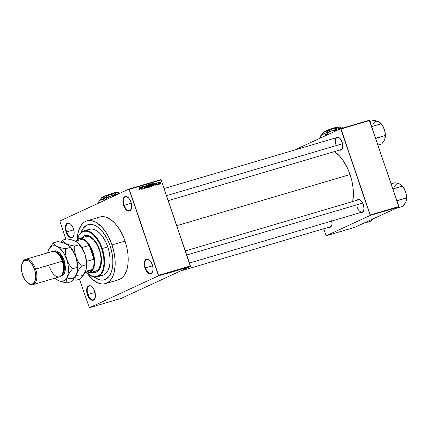 <?xml version="1.0" encoding="UTF-8"?>
<svg xmlns="http://www.w3.org/2000/svg" width="428" height="428" viewBox="0 0 428 428"><rect width="100%" height="100%" fill="white"/><g stroke="black" fill="none" stroke-linecap="round" stroke-linejoin="round"><path stroke-width="0.64" d="M66.613 231.928A7.185 3.799 -106.4 0 0 70.427 237.037A7.185 3.799 -106.4 0 0 73.894 235.213A7.185 3.799 73.6 0 1 72.123 237.214A7.185 3.799 73.6 0 1 66.613 231.928L73.755 229.815L66.613 231.928A7.185 3.799 73.6 0 1 68.052 223.427A7.185 3.799 73.6 0 1 70.625 224.144L68.913 223.143L67.324 223.25L65.698 225.401L65.356 227.846L65.687 230.681L66.094 232.11L66.613 231.928L66.094 232.11L67.308 234.726L68.892 236.679L70.609 237.684L71.439 237.775L72.872 237.112L74.081 234.282L74.087 231.591L73.429 228.718A7.586 4.013 73.6 0 1 73.841 235.4A7.586 4.013 73.6 0 1 70.197 237.54A7.586 4.013 73.6 0 1 66.094 232.11A7.586 4.013 73.6 0 1 66.062 224.518A7.586 4.013 73.6 0 1 70.481 224.015A7.586 4.013 73.6 0 1 73.429 228.718L72.22 226.107L70.631 224.149A7.185 3.799 -106.4 0 0 66.543 224.807A7.185 3.799 -106.4 0 0 66.613 231.928M124.157 205.317A7.185 3.799 -106.4 0 0 127.972 210.426A7.185 3.799 -106.4 0 0 131.439 208.602A7.185 3.799 73.6 0 1 129.668 210.603A7.185 3.799 73.6 0 1 124.157 205.317L131.305 203.209L124.157 205.317A7.185 3.799 73.6 0 1 125.597 196.816A7.185 3.799 73.6 0 1 128.17 197.533A7.185 3.799 -106.4 0 0 124.088 198.196A7.185 3.799 -106.4 0 0 124.157 205.317L123.639 205.499L124.157 205.317M130.979 202.107A7.586 4.013 73.6 0 1 131.385 208.789A7.586 4.013 73.6 0 1 127.742 210.929A7.586 4.013 73.6 0 1 123.639 205.499L125.613 209.196L127.298 210.704L128.983 211.165L129.748 210.972L131.375 208.821L131.631 204.98L130.433 200.743L129.005 198.41L126.458 196.532L124.869 196.639L124.2 197.105L123.243 198.79L122.9 201.235L123.639 205.499A7.586 4.013 73.6 0 1 123.606 197.907A7.586 4.013 73.6 0 1 128.026 197.404A7.586 4.013 73.6 0 1 130.979 202.107M145.472 267.917A7.185 3.799 -106.4 0 0 149.286 273.032A7.185 3.799 -106.4 0 0 152.753 271.208A7.185 3.799 73.6 0 1 150.982 273.203A7.185 3.799 73.6 0 1 145.472 267.917L152.614 265.809L145.472 267.917A7.185 3.799 73.6 0 1 146.911 259.421A7.185 3.799 73.6 0 1 149.484 260.133L146.943 259.047L145.515 259.71L144.552 261.396L144.215 263.841L144.546 266.676L144.953 268.105L145.472 267.917L144.953 268.105L146.162 270.721L147.751 272.673L149.468 273.679L151.063 273.572L151.731 273.107L152.94 270.277L152.946 267.586L152.288 264.713A7.586 4.013 73.6 0 1 152.7 271.395A7.586 4.013 73.6 0 1 149.056 273.535A7.586 4.013 73.6 0 1 144.953 268.105A7.586 4.013 73.6 0 1 144.921 260.513A7.586 4.013 73.6 0 1 149.34 260.01A7.586 4.013 73.6 0 1 152.288 264.713L151.079 262.096L149.49 260.144A7.185 3.799 -106.4 0 0 145.402 260.802A7.185 3.799 -106.4 0 0 145.472 267.917M87.922 294.528A7.185 3.799 -106.4 0 0 91.742 299.643A7.185 3.799 -106.4 0 0 95.203 297.818A7.185 3.799 73.6 0 1 93.432 299.814A7.185 3.799 73.6 0 1 87.922 294.528L95.07 292.42L87.922 294.528A7.185 3.799 73.6 0 1 89.366 286.032A7.185 3.799 73.6 0 1 91.94 286.744A7.185 3.799 -106.4 0 0 87.858 287.413A7.185 3.799 -106.4 0 0 87.922 294.528L87.403 294.715L87.922 294.528M94.743 291.324A7.586 4.013 73.6 0 1 95.15 298A7.586 4.013 73.6 0 1 91.512 300.146A7.586 4.013 73.6 0 1 87.403 294.715L89.377 298.412L91.062 299.921L91.924 300.29L93.513 300.183L95.139 298.032L95.396 294.191L94.197 289.959L92.769 287.627L90.222 285.749L89.398 285.658L87.965 286.321L87.007 288.001L86.75 291.843L87.403 294.715A7.586 4.013 73.6 0 1 87.376 287.124A7.586 4.013 73.6 0 1 91.79 286.621A7.586 4.013 73.6 0 1 94.743 291.324M331.839 221.014A6.789 3.59 73.6 0 1 331.743 225.256A6.789 3.59 73.6 0 1 328.741 227.268L330.282 227.209L331.368 226.139L331.962 224.261L331.743 220.559M335.83 137.869A6.789 3.59 73.6 0 1 339.441 137.928A6.789 3.59 73.6 0 1 342.084 142.133A6.789 3.59 73.6 0 1 342.448 148.109A6.789 3.59 73.6 0 1 339.447 150.121L340.982 150.062L342.443 148.136L342.742 145.953L342.084 142.133L340.319 138.827L338.81 137.479L336.622 137.238L335.531 138.308M357.273 207.361A6.388 3.376 -106.4 0 0 360.66 211.903A6.388 3.376 -106.4 0 0 363.736 210.303A6.388 3.376 73.6 0 1 362.168 212.063A6.388 3.376 73.6 0 1 357.273 207.361M363.319 204.509A6.789 3.59 73.6 0 1 363.682 210.49A6.789 3.59 73.6 0 1 360.681 212.502L362.222 212.443L363.677 210.517L363.982 208.329L363.319 204.509L362.232 202.171L360.044 199.855L358.536 199.448L357.064 200.245A6.789 3.59 73.6 0 1 360.681 200.304A6.789 3.59 73.6 0 1 363.319 204.509M118.117 279.907L121.22 278.468L123.863 275.878L126.742 270.057L127.833 265.103L128.207 259.502L127.849 253.483L126.774 247.261L125.024 241.087A32.737 17.313 -106.4 0 0 99.922 217.012L86.921 220.848A32.737 17.313 73.6 0 1 112.024 244.928L125.024 241.087L122.67 235.197L118.192 227.375L114.752 223.132L111.098 219.858L105.523 217.039L101.955 216.654L99.911 217.017M105.459 283.646A32.737 17.313 73.6 0 1 87.13 273.198L92.437 279.291L98.012 282.972L101.671 283.967L103.426 284.01L106.716 283.175L109.605 281.153L111.976 278.018L113.741 273.893L115.111 266.205L115.121 260.368L114.399 254.216L112.024 244.928A32.737 17.313 73.6 0 1 105.459 283.646L118.46 279.81A32.737 17.313 -106.4 0 0 125.024 241.087L112.024 244.928L108.289 236.267L105.192 231.211L101.752 226.968L96.236 222.469L94.369 221.522L90.715 220.527L87.264 220.752L85.664 221.324L84.161 222.191L81.518 224.78L78.64 230.601L77.548 235.561L77.206 239.573A32.737 17.313 73.6 0 1 86.921 220.848M350.056 174.544A34.336 18.158 -106.4 0 0 334.461 151.592L339.281 155.712L342.892 160.163L347.584 168.364L350.056 174.544L176.743 225.695L350.056 174.544L351.891 181.023L353.02 187.544L353.394 193.857L352.704 201.535A34.336 18.158 -106.4 0 0 350.056 174.544M342.502 147.928A6.388 3.376 73.6 0 1 340.934 149.682L168.215 200.657M331.796 225.075A6.388 3.376 73.6 0 1 330.229 226.829M110.092 245.816A28.746 15.199 73.6 0 1 104.33 279.821A28.746 15.199 73.6 0 1 94.107 277.007L94.518 277.317L94.107 277.007A28.746 15.199 73.6 0 0 104.33 279.821A28.746 15.199 73.6 0 0 110.092 245.816L111.633 251.241L112.81 259.379L112.805 264.504L111.601 271.256L109.07 276.365L106.754 278.639L105.432 279.404L102.543 280.137L99.408 279.794L94.518 277.317L97.787 279.227L101.003 280.099L102.543 280.137L105.432 279.404L109.07 276.365L111.601 271.256L112.805 264.504L112.81 259.379L111.633 251.241L110.092 245.816A28.746 15.199 73.6 0 0 88.056 224.679A28.746 15.199 73.6 0 1 110.092 245.816M59.861 221.025L128.994 189.058L160.842 179.658L161.163 179.942L129.315 189.342L158.585 275.332L190.439 265.932L161.163 179.942L190.374 266.398L121.242 298.364L89.388 307.764L158.521 275.798L190.374 266.398L121.242 298.364L89.388 307.764L79.453 279.233L89.388 307.764L158.521 275.798L190.374 266.398L190.439 265.932L158.585 275.332L158.521 275.798L128.994 189.058L129.315 189.342L161.163 179.942L160.842 179.658L128.994 189.058L59.861 221.025L65.816 239.166L59.861 221.025M186.003 267.981L187.304 267.447L185.934 267.917M184.324 268.474L185.715 267.907L184.324 268.474M182.681 268.961L183.96 268.426L182.494 268.966M179.016 270.041L180.782 269.314L179.016 270.041M175.657 271.031L177.347 270.33L175.657 271.031M172.334 272.01L174.335 271.197L172.334 272.01M167.926 273.315L170.371 272.369L167.926 273.315M165.053 274.15L167.118 273.326L165.256 274.032M166.192 273.824L168.172 273.016L166.192 273.824M170.66 272.508L172.35 271.796L170.43 272.502M173.522 271.63L175.678 270.838L173.522 271.63M176.919 270.624L179.075 269.833L176.919 270.624M180.135 269.71L182.119 268.896L180.135 269.71M159.355 183.799L159.28 184.238L159.355 183.799M158.317 183.425L158.451 184.479L157.798 182.563L158.109 182.804L158.472 182.435L158.317 183.425L158.472 182.435L158.109 182.804L157.798 182.563L158.451 184.479L158.317 183.425M157.937 184.217L157.862 184.655L157.937 184.217M156.359 182.949L156.081 183.633L157.146 184.275L156.584 184.832L156.969 184.655L156.332 184.463L157.049 184.933L157.333 184.163L157.097 184.917L156.332 184.463L156.969 184.655L157.103 184.184L156.274 183.928L156.038 183.409L156.455 182.927L157.028 183.355L156.274 183.532L157.333 184.163L156.274 183.532L157.028 183.355L156.29 182.975M154.385 184.816L154.203 182.831L155.76 185.276L155.096 184.602L154.385 184.816L155.096 184.602L155.76 185.276L154.203 182.831L154.385 184.816M151.667 186.522L152.122 185.945L151.715 186.132L152.122 185.945L152.004 184.933L150.581 183.885L150.421 185.436L150.934 186.282L151.667 186.522L151.014 186.351L150.298 184.966L150.651 183.847L151.319 183.917L151.919 184.709L152.138 185.822L151.758 186.485M148.27 187.523L148.725 186.945L148.318 187.132L148.725 186.945L148.607 185.934L147.184 184.891L147.023 186.437L147.537 187.282L148.27 187.523L147.617 187.357L146.895 185.966L147.296 184.832L147.981 184.96L148.521 185.709L148.735 186.886L148.361 187.491M139.646 190.069L139.812 189.048L138.998 187.32L139.705 189.492L139.202 189.92L139.549 189.759L138.918 189.379L139.646 190.069L138.918 189.379L139.699 189.583L139.202 187.255L139.929 189.497L139.71 190.043M140.438 188.93L140.256 186.945L141.818 189.39L141.154 188.716L140.438 188.93L141.154 188.716L141.818 189.39L140.256 186.945L140.438 188.93M141.54 187.148L142.262 189.262L141.154 186.683L142.968 188.475L142.454 186.298L143.353 188.935L141.54 187.148L143.353 188.935L142.454 186.298L142.968 188.475L141.154 186.683L142.262 189.262L141.54 187.148M144.065 185.784L143.722 186.683L145.204 187.592L144.455 188.39L144.937 188.165L144.038 187.79L145.022 188.481L145.408 187.523L145.087 188.459L144.102 187.956L144.231 187.694L144.889 188.181L145.236 187.737L143.845 186.929L143.669 186.25L144.065 185.784L144.958 186.389L144.102 186.116L144.038 186.827L145.408 187.523L144.092 186.881L144.177 186.089L144.958 186.389L143.974 185.816M146.424 185.126L146.472 188.015L144.958 185.559L146.451 187.683L146.424 185.126L146.451 187.683L144.958 185.559L146.472 188.015L146.424 185.126M149.993 186.977L150.356 186.014L150.292 186.817L149.351 187.164L148.452 184.527L149.763 184.586L150.356 186.014L149.891 184.832L149.094 184.334L148.452 184.527L149.351 187.164L150.126 186.924M153.352 185.987L153.684 184.42L153.759 185.682L152.748 186.164L151.849 183.526L152.817 183.312L153.347 183.73L153.684 184.42L152.775 183.307L151.849 183.526L152.748 186.164L153.481 185.939M159.692 181.964L159.451 183.131L160.366 183.954L160.602 182.767L160.441 183.928L159.516 183.296L159.655 181.975L160.602 182.767L159.623 181.991M80.999 232.591A28.746 15.199 73.6 0 1 88.056 224.679A28.746 15.199 73.6 0 0 80.999 232.591L83.31 228.129L86.948 225.096L88.355 224.593L91.383 224.395L94.593 225.272L97.868 227.177L102.618 231.816L106.813 238.214L109.124 243.19L106.813 238.214L102.618 231.816L97.868 227.177L94.593 225.272L91.383 224.395L88.355 224.593L86.948 225.096L83.31 228.129L80.999 232.591M354.801 227.332L326.2 235.775L370.231 215.418L398.832 206.975L354.801 227.332L398.832 206.975L369.621 120.519L341.02 128.962L370.295 214.952L398.896 206.51L398.832 206.975L370.231 215.418L326.2 235.775L323.6 228.787L326.2 235.775L354.801 227.332M296.668 149.035L340.699 128.673L369.3 120.236L398.896 206.51L370.295 214.952L370.231 215.418L340.699 128.673L341.02 128.962L369.621 120.519L369.3 120.236L340.699 128.673L296.668 149.035L296.615 149.442L296.668 149.035M358.552 199.806A6.388 3.376 73.6 0 1 360.825 200.432M336.039 144.985A6.388 3.376 73.6 0 1 337.317 137.431A6.388 3.376 73.6 0 1 339.591 138.051A6.388 3.376 -106.4 0 0 335.975 138.667A6.388 3.376 -106.4 0 0 336.039 144.985M98.665 217.488L97.161 218.355M112.858 279.784L114.672 280.131M139.705 189.492L139.549 189.759M140.4 188.598L140.256 187.25L140.978 188.432L140.207 188.785L140.978 188.432L140.202 188.695L140.978 188.432L140.256 187.25L140.4 188.598M144.241 188.497L144.937 188.165M144.043 186.153L143.664 186.33M143.337 186.474L144.177 186.089M144.076 187.143L144.477 186.956L144.076 187.143M144.359 187.229L144.878 186.988L144.359 187.229M144.637 187.881L144.252 188.839M144.648 188.486L144.696 188.192M147.853 187.587L147.949 187.304M147.162 185.287L146.89 185.164M147.232 186.383L147.457 185.121L148.104 185.42L148.398 185.987L148.163 187.218L147.708 187.427L148.163 187.218L147.034 186.474L147.853 187.196L148.452 186.956L148.372 185.913L147.81 185.164L147.162 185.388L147.232 186.383M146.611 185.506L147.457 185.121M147.328 185.18L146.89 185.383M147.334 185.773L146.681 185.479M147.457 187.55L148.163 187.218M148.484 184.618L149.094 184.334L148.484 184.618M148.323 184.693L149.115 185.19L149.083 185.811L149.854 185.452L149.201 185.854M149.586 186.373L149.217 187.336M149.559 187.122L149.65 186.683M149.254 185.88L149.169 185.517M148.901 184.837L148.441 184.666M149.629 185.361L149.543 184.687L148.762 184.773L149.03 185.565L148.57 184.864L149.698 184.939L148.853 185.709L149.42 185.447M148.858 185.715L149.468 185.431M150.094 186.571L149.907 185.752L149.137 185.87L149.452 186.795L148.939 185.961L150.153 186.078L150.094 186.571L149.254 186.886L149.891 186.667M151.25 186.587L150.897 186.876M150.56 184.286L150.287 184.163M150.014 184.505L150.784 184.147L150.629 185.377L150.854 184.12L151.507 184.415L151.796 184.987L151.56 186.212L151.105 186.421L151.56 186.212L150.431 185.468L151.635 186.185L151.769 184.912L150.854 184.12M150.726 184.179L150.287 184.382M150.731 184.773L150.078 184.479M150.854 186.544L151.56 186.212M151.876 183.607L152.427 183.355L151.876 183.607M151.656 183.708L152.775 183.307L152.24 183.751M153.058 185.773L152.946 186.105M152.93 186.126L153.064 185.709M152.32 183.81L151.828 183.671M152.85 185.795L151.967 183.863L152.839 183.628L153.475 184.479L153.609 185.147L152.673 185.939L153.609 185.244L153.288 184.04L152.759 183.623L152.159 183.773L152.85 185.795M152.577 185.993L153.224 185.682M154.347 184.484L154.203 183.131L154.925 184.313L154.155 184.671L154.925 184.313L154.144 184.575L154.925 184.313L154.203 183.131L154.347 184.484M157.146 184.275L156.969 184.655M155.589 183.302L156.252 183.714M156.274 183.532L156.461 183.221M156.348 183.27L156.038 183.414M156.247 183.906L156.669 183.708L156.247 183.906M158.237 182.392L158.109 182.804M158.114 182.601L158.472 182.435L158.114 182.601M158.306 182.756L157.927 182.933M158.226 183.018L158.344 182.74M158.97 182.612L159.778 182.242L159.66 183.066L159.778 182.242L160.398 182.847L160.281 183.676L159.906 183.847L160.281 183.676L159.462 183.157L160.281 183.676M159.714 182.269L159.344 182.44L159.714 182.269M159.542 184.019L160.489 183.323L159.778 182.242M167 273.492L167.931 273.091L167 273.492M171.05 272.224L171.489 272.203M175.138 270.983L175.41 270.94M175.378 271.09L176.475 270.726L175.378 271.09M178.535 269.982L178.808 269.94M178.776 270.084L180.439 269.394L178.776 270.084M180.948 269.378L181.879 268.971L180.948 269.378M174.062 271.48L173.773 271.534M177.459 270.475L177.171 270.533M85.081 235.55A19.164 10.133 -106.4 0 0 82.197 237.647M81.871 237.743A19.164 10.133 73.6 0 1 84.915 235.593A19.164 10.133 73.6 0 1 99.612 249.69L100.633 253.301L101.42 258.726L101.254 263.744L100.612 266.644L99.58 269.057L97.381 271.571L94.577 272.566L92.047 272.203A19.164 10.133 73.6 0 0 95.765 272.358A19.164 10.133 73.6 0 0 99.612 249.69L98.231 246.239L95.61 241.66L93.598 239.177L90.367 236.54L87.135 235.405L85.118 235.539L83.299 236.379L81.753 237.898M102.255 248.524L101.736 248.705A23.556 12.455 73.6 0 1 101.832 272.278A23.556 12.455 73.6 0 1 88.114 273.845A23.556 12.455 73.6 0 1 87.408 273.225L90.308 275.402L94.283 276.798L97.916 276.226L100.896 273.738L102.971 269.549L103.956 264.017L103.763 257.624L102.42 250.915L100.04 244.468L96.819 238.84L93.042 234.517L89.029 231.869L85.135 231.125L81.684 232.345L78.982 235.432L77.431 239.402A23.556 12.455 73.6 0 1 77.682 238.498A23.556 12.455 73.6 0 1 88.992 231.853A23.556 12.455 73.6 0 1 101.736 248.705L102.255 248.524A23.957 12.669 73.6 0 1 97.445 276.857A23.957 12.669 73.6 0 1 88.259 273.963A23.957 12.669 -106.4 0 0 88.398 274.086A23.957 12.669 -106.4 0 0 102.351 272.492A23.957 12.669 -106.4 0 0 102.255 248.524L107.776 246.892L102.255 248.524A23.957 12.669 -106.4 0 0 89.292 231.382A23.957 12.669 -106.4 0 0 77.794 238.139A23.957 12.669 -106.4 0 0 77.736 238.321A23.957 12.669 73.6 0 1 83.883 230.901A23.957 12.669 73.6 0 1 102.255 248.524M97.445 276.857L102.971 275.225A23.957 12.669 -106.4 0 0 107.776 246.892L109.06 251.407L110.039 258.191L110.033 262.46L109.498 266.339L107.744 271.106L106.005 273.396L103.897 274.878L100.2 275.455M85.589 236.647L85.579 236.647A17.965 9.502 73.6 0 1 99.355 249.861A17.965 9.502 73.6 0 1 95.749 271.111M87.387 230.253L89.661 229.205L92.181 229.039L94.861 229.766L97.589 231.355L100.259 233.752L102.779 236.855L106.053 242.58L107.776 246.892A23.957 12.669 -106.4 0 0 89.409 229.274L83.883 230.901M95.926 272.304A19.164 10.133 -106.4 0 1 92.368 272.106L95.888 272.315M85.439 235.443L83.626 236.283L82.08 237.802M85.573 236.652L87.66 236.47L89.666 237.016L93.716 240.006L97.306 245.105L99.879 251.541L101.051 258.335L100.644 264.451L98.718 268.955L97.268 270.373L95.562 271.165M166.519 195.66L342.512 143.717L166.519 195.66M362.73 203.07L186.72 255.018L362.73 203.07M76.098 240.985A17.569 9.288 73.6 0 1 78.19 239.3L78.388 238.824A17.965 9.502 -106.4 0 0 75.879 241.05A17.965 9.502 73.6 0 1 78.388 238.824A17.965 9.502 73.6 0 1 79.078 238.567A17.965 9.502 73.6 0 1 93.074 252.44A17.965 9.502 73.6 0 1 89.944 272.77L89.489 272.486A17.569 9.288 73.6 0 1 85.434 272.615L92.518 269.34L85.498 271.411L92.518 269.34L85.434 272.615L87.547 272.941L89.489 272.486L91.169 271.266L92.518 269.34A17.569 9.288 -106.4 0 0 93.919 259.234A17.569 9.288 73.6 0 1 92.518 269.34A17.569 9.288 73.6 0 1 89.489 272.486L89.944 272.77A17.965 9.502 -106.4 0 0 92.855 251.782A17.965 9.502 -106.4 0 0 78.388 238.824L78.19 239.3A17.569 9.288 73.6 0 1 82.246 239.172A17.569 9.288 73.6 0 1 89.211 245.41A17.569 9.288 73.6 0 1 93.919 259.234L92.336 251.964L89.211 245.41L93.919 259.234L86.547 261.412L93.919 259.234L89.211 245.41A17.569 9.288 -106.4 0 0 82.246 239.172L80.132 238.845L78.19 239.3L75.793 241.397M89.944 272.77L96.444 270.849L89.944 272.77A17.965 9.502 73.6 0 1 89.249 273.027A17.965 9.502 73.6 0 1 85.215 272.679A17.965 9.502 -106.4 0 0 89.944 272.77M85.434 272.615L84.856 272.786L85.434 272.615M81.871 247.577L89.211 245.41L81.871 247.577M82.246 239.172L75.472 241.167L82.246 239.172M377.972 145.055L381.813 143.92L377.972 145.055M379.529 122.194L377.689 121.295L373.794 120.359L369.953 121.493L373.794 120.359L375.244 120.648L378.705 121.713L381.022 123.836L371.836 126.479A12.401 6.554 73.6 0 1 371.969 126.661L371.932 127.309L371.921 126.522L381.022 123.836L382.964 126.495L384.328 129.342L384.975 132.407L385.034 135.617L375.886 138.158A12.401 6.554 73.6 0 1 375.896 138.399L385.034 135.617L385.168 137.399L384.724 139.384L381.813 143.92L384.312 140.261M375.886 138.158L375.452 137.65L375.886 138.158A12.401 6.554 -106.4 0 1 375.896 138.399L375.886 138.158M377.892 121.408L379.529 122.178L380.62 123.232L382.964 126.495L384.328 129.342L384.975 132.407L384.9 138.881A10.802 5.714 -106.4 0 0 384.906 138.854L385.366 134.767L384.735 130.695L382.6 125.618L380.112 122.638A10.802 5.714 -106.4 0 0 380.005 122.547M378.705 121.713A10.802 5.714 -106.4 0 0 373.484 124.131M379.529 122.178L380.155 122.686M382.579 141.962A10.802 5.714 -106.4 0 0 384.724 139.384L384.906 138.854A10.802 5.714 -106.4 0 0 384.328 129.342A10.802 5.714 -106.4 0 0 380.123 122.649L379.92 122.478M363.474 223.325L371.108 221.073L363.474 223.325M372.852 218.719L371.108 221.073L372.852 218.719M395.413 208.554L403.048 206.301L395.413 208.554M400.763 184.57L398.923 183.676L395.028 182.74L391.187 183.869L395.028 182.74L396.483 183.029L399.945 184.094L402.256 186.212L393.07 188.855A12.401 6.554 73.6 0 1 393.204 189.037L393.166 189.684L393.155 188.898L402.256 186.212L404.198 188.871L405.562 191.717L406.209 194.783L406.268 197.993L397.12 200.539A12.401 6.554 73.6 0 1 397.13 200.78L406.268 197.993L406.407 199.78L405.958 201.765L403.048 206.301L405.546 202.637M397.12 200.539L396.686 200.031L397.12 200.539A12.401 6.554 -106.4 0 1 397.13 200.78L397.12 200.539M399.131 183.783L401.855 185.608L404.198 188.871L405.562 191.717A10.802 5.714 -106.4 0 1 406.145 201.23A10.802 5.714 -106.4 0 0 406.145 201.23L406.6 197.142L405.974 193.071L403.834 187.999L401.352 185.014M399.945 184.094A10.802 5.714 -106.4 0 0 394.718 186.506M400.763 184.559L401.394 185.067M406.145 201.23L406.209 194.783L405.562 191.717A10.802 5.714 -106.4 0 0 401.362 185.024A10.802 5.714 -106.4 0 0 401.239 184.928M406.135 201.256L405.958 201.765A10.802 5.714 -106.4 0 1 403.813 204.338M57.71 253.51L57.138 253.028A13.177 6.966 73.6 0 1 62.263 261.198L62.525 261.182A12.375 6.543 -106.4 0 0 57.71 253.51A12.375 6.543 -106.4 0 0 57.427 253.285A12.375 6.543 73.6 0 1 62.525 261.182L64.211 260.62L65.409 269.731L63.906 274.396L60.557 276.354M32.967 284.647L59.62 276.777A13.177 6.966 -106.4 0 0 62.263 261.198L35.61 269.062A13.177 6.966 -106.4 0 0 28.483 259.636A13.177 6.966 -106.4 0 0 22.16 263.354L21.935 264.071A12.375 6.543 73.6 0 1 27.879 260.577A12.375 6.543 73.6 0 1 34.577 269.431L62.263 261.198A13.177 6.966 -106.4 0 0 52.163 251.504L25.509 259.373A13.177 6.966 73.6 0 1 35.61 269.062A13.177 6.966 73.6 0 1 32.967 284.647A13.177 6.966 73.6 0 1 27.702 282.871A13.177 6.966 -106.4 0 0 27.991 283.122A13.177 6.966 -106.4 0 0 35.663 282.245A13.177 6.966 -106.4 0 0 35.61 269.062L34.577 269.431L32.598 265.167L29.307 261.406L26.52 260.208L24.61 260.508L22.62 262.46L21.539 265.89L21.534 270.282L22.604 274.969A12.375 6.543 73.6 0 1 21.935 264.071M52.997 251.471L55.635 250.803L57.106 251.204L59.348 252.681L61.461 255.104L63.264 258.25L64.211 260.62L63.178 260.989A12.375 6.543 -106.4 0 1 61.98 274.942L64.377 267.933L63.178 260.989A12.375 6.543 -106.4 0 0 55.137 251.771L60.359 255.484L63.178 260.989L62.525 261.182A12.375 6.543 73.6 0 1 63.077 272.427M22.053 263.723A13.177 6.966 73.6 0 1 25.509 259.373M68.475 245.223L68.475 245.223A18.367 9.71 73.6 0 1 75.826 256.773L76.933 262.123L77.201 268.88L77.045 272.048L76.494 273.85L78.543 270.036L81.545 266.109L78.222 261.733L75.826 256.773L76.933 262.123L77.201 268.88L77.045 272.048L76.494 273.85A18.367 9.71 73.6 0 1 67.613 277.959A18.367 9.71 -106.4 0 0 76.494 273.85L75.735 277.307L76.072 280.233L73.011 279.666L76.072 280.233L75.735 277.307L76.494 273.85L78.543 270.036L81.545 266.109L78.222 261.733L75.826 256.773L74.713 251.423L74.723 246.073L70.096 245.137L66.265 243.805L63.756 242.098L62.435 240.167L66.907 238.845L71.54 239.782L75.365 241.119L77.88 242.826L79.201 244.752L74.723 246.073L70.096 245.137L66.265 243.805L63.756 242.098L62.435 240.167L66.907 238.845L71.54 239.782L76.125 241.515L77.88 242.826L80.94 246.86L83.867 251.53L84.926 254.088L86.033 259.438L86.301 266.195L86.146 269.362L85.595 271.165L83.546 274.985L80.55 278.912L76.072 280.233L80.55 278.912L83.546 274.985L85.916 270.245A18.367 9.71 -106.4 0 0 84.926 254.088L86.033 259.438L86.023 264.788L81.545 266.109L86.023 264.788L86.36 267.709L85.9 270.303A18.367 9.71 -106.4 0 0 85.91 270.261L85.9 270.303M62.435 240.167L60.851 242.125L62.435 240.167M56.105 279.056L58.513 280.645A18.367 9.71 73.6 0 1 56.105 279.056A18.367 9.71 73.6 0 1 55.078 278.12L57.117 279.832L59.899 281.169L62.536 281.303L64.853 280.233L66.693 278.023L67.934 274.83L68.485 268.682L67.95 264.092L66.725 259.459L63.788 253.135L59.947 248.395L54.656 244.784L53.334 242.853L57.807 241.531L62.44 242.467L67.025 244.201L68.78 245.512L71.84 249.545L74.766 254.216L75.826 256.773L74.713 251.423L74.723 246.073L79.201 244.752L82.524 249.128L84.926 254.088A18.367 9.71 -106.4 0 0 77.778 242.703L77.431 242.414M69.566 246.458L73.423 251.814L75.826 256.773A18.367 9.71 73.6 0 1 76.799 272.984A18.367 9.71 -106.4 0 0 76.81 272.946A18.367 9.71 -106.4 0 0 75.826 256.773A18.367 9.71 -106.4 0 0 68.678 245.388L68.33 245.1M76.714 275.274A18.367 9.71 -106.4 0 0 85.595 271.165M76.762 241.932L73.985 240.595M85.9 270.287L86.499 267.559L86.686 263.311L85.616 256.388L84.075 251.857L81.989 247.764L77.757 242.687M73.033 279.634L71.449 281.597L66.971 282.919L66.634 279.992L67.394 276.536L69.443 272.722L72.444 268.795L69.122 264.418L66.725 259.459A18.367 9.71 73.6 0 1 67.394 276.536A18.367 9.71 73.6 0 1 58.513 280.645L62.311 281.972L66.971 282.919L71.449 281.597L74.445 277.67L73.033 279.634M75.622 275.728L74.445 277.67L75.622 275.728M57.068 279.816L60.268 281.362L66.971 282.919L66.848 278.344L69.443 272.722L72.444 268.795L76.922 267.473L72.444 268.795L69.122 264.418L66.725 259.459L65.612 254.109L65.628 248.759L70.101 247.443L65.628 248.759L60.995 247.823L55.784 245.966L53.142 245.833L51.932 246.218L49.835 247.871L48.284 250.599L47.62 252.846A18.367 9.71 73.6 0 1 47.968 251.504A18.367 9.71 73.6 0 1 48.284 250.599A18.367 9.71 73.6 0 1 57.165 246.491A18.367 9.71 73.6 0 1 66.725 259.459L65.612 254.109L65.628 248.759L60.995 247.823L57.165 246.491L54.656 244.784L53.334 242.853L50.349 246.758L47.979 251.471M53.174 251.354L56.731 251.054L60.193 253.52L64.596 261.856L65.495 268.03L64.901 272.278L64.195 273.936L62.681 275.664L60.043 276.333M68.78 245.512L64.478 243.077L57.807 241.531L53.334 242.853L50.349 246.758L48.284 250.599M22.604 274.969L24.583 279.233L27.167 282.426L29.976 284.058L32.571 283.892L34.556 281.94L35.636 278.51L35.642 274.118L34.577 269.431A12.375 6.543 73.6 0 1 34.625 281.817A12.375 6.543 73.6 0 1 27.419 282.64A12.375 6.543 73.6 0 1 22.604 274.969M62.97 272.796L63.189 272.08A12.375 6.543 -106.4 0 0 62.525 261.182L62.263 261.198A13.177 6.966 73.6 0 1 62.97 272.796A13.177 6.966 73.6 0 1 56.646 276.515A13.177 6.966 73.6 0 1 49.52 267.088M102.752 197.115L103.496 196.586A7.185 0.471 161.2 0 0 102.731 197.057L102.485 197.559M103.298 197.062L103.496 196.586L103.298 197.062M100.494 199.678L101.366 198.201L102.506 197.26A8.785 0.578 161.2 0 0 101.35 197.939L100.559 199.876L101.366 198.201L102.506 197.26L104.641 197.164L105.545 197.838L105.4 197.41L106.363 196.506L109.761 194.505L113.677 194.034L115.004 194.168L115.143 194.59L115.383 193.531L116.914 192.391L118.24 192.498L119.749 193.333L117.941 192.29A8.785 0.578 161.2 0 0 116.914 192.391L118.963 192.787M99.387 200.743L101.661 199.378L107.572 197.094L119.835 193.328M98.242 202.824L99.382 200.941L100.848 199.742A11.577 0.765 161.2 0 0 99.323 200.636L98.242 202.824A13.295 0.877 161.2 0 0 98.237 202.845A13.295 0.877 -18.8 0 1 98.242 202.824L99.216 203.129L98.242 202.824L99.382 200.941L100.848 199.742L102.629 199.443L104.56 199.903A13.295 0.877 161.2 0 1 104.774 199.823L105.529 199.908L104.774 199.823L106.026 198.667L110.413 196.11L115.448 195.484L110.413 196.11A11.577 0.765 161.2 0 0 100.848 199.742L102.629 199.443L104.56 199.903L104.031 200.903L104.56 199.903A13.295 0.877 -18.8 0 1 104.774 199.823L107.369 197.645L110.413 196.11A11.577 0.765 161.2 0 1 119.69 193.36M98.237 202.845L98.659 203.086L98.237 202.845M101.399 198.02L103.849 196.682L109.761 194.505A8.785 0.578 161.2 0 0 102.506 197.26L103.892 197.035L105.4 197.41L108.535 195.024L116.914 192.391A8.785 0.578 161.2 0 0 109.761 194.505L112.35 194.028L115.004 194.168L116.33 192.616L117.893 192.45M103.881 196.409L110.595 193.916L116.309 192.434A7.185 0.471 161.2 0 0 111.227 193.713A7.185 0.471 161.2 0 0 103.881 196.409L103.683 196.88L103.881 196.409M116.02 193.242L115.565 192.958M324.408 131.696L325.152 131.166A7.185 0.471 161.2 0 0 324.392 131.637L324.14 132.14M324.959 131.642L325.152 131.166L324.959 131.642M322.15 134.258L323.028 132.782L324.167 131.84A8.785 0.578 161.2 0 0 323.006 132.519L322.22 134.462L323.028 132.782L324.167 131.84L326.296 131.744L327.201 132.418L327.056 131.99L328.025 131.086L331.422 129.085L335.338 128.614L336.659 128.748L336.804 129.17L337.045 128.116L338.569 126.977L339.896 127.084L341.41 127.924L339.602 126.87A8.785 0.578 161.2 0 0 338.569 126.977L340.618 127.367M321.048 135.323L324.28 133.557L332.069 130.69L340.715 128.084L342.785 127.983M319.898 137.404L321.037 135.526L322.509 134.322A11.577 0.765 161.2 0 0 320.979 135.216L319.898 137.404L320.84 137.928L319.898 137.425A13.295 0.877 161.2 0 0 319.898 137.425A13.295 0.877 -18.8 0 1 319.898 137.404L321.064 137.757L319.898 137.404L321.037 135.526L322.509 134.322L324.285 134.023L326.222 134.483A13.295 0.877 161.2 0 1 326.436 134.403L328.137 134.558L326.436 134.403L329.03 132.225L332.069 130.69L337.622 130.096L332.069 130.69A11.577 0.765 161.2 0 0 322.509 134.322L324.285 134.023L326.222 134.483L325.58 135.665L326.222 134.483A13.295 0.877 -18.8 0 1 326.436 134.403L329.03 132.225L332.069 130.69A11.577 0.765 161.2 0 1 341.496 127.908L343.203 128.036L340.742 128.191L341.496 127.908A11.577 0.765 161.2 0 1 342.855 127.769L343.197 127.94M339.522 129.352L340.742 128.191L339.522 129.352M323.06 132.6L324.782 131.567L331.422 129.085A8.785 0.578 161.2 0 0 324.167 131.84L325.553 131.615L327.056 131.99L330.191 129.609L338.569 126.977A8.785 0.578 161.2 0 0 331.422 129.085L334.006 128.609L336.659 128.748L337.986 127.196L339.548 127.03M325.542 130.989L333.503 128.1L337.965 127.014A7.185 0.471 161.2 0 0 332.882 128.298A7.185 0.471 161.2 0 0 325.542 130.989L325.344 131.46L325.542 130.989M337.676 127.822L337.221 127.539M331.069 226.583L180.156 271.122M359.392 199.56L185.329 250.931M360.965 200.545L360.681 200.304M339.73 138.169L339.441 137.928M139.582 189.743L138.811 190.102M149.57 185.394L148.8 185.752M150.009 186.624L149.238 186.983M157.023 184.634L156.252 184.992M156.397 183.243L155.626 183.601M158.323 182.745L157.552 183.104M92.079 286.862L91.79 286.621M149.623 260.251L149.34 260.01M128.314 197.645L128.026 197.404M70.764 224.256L70.481 224.015M85.242 235.496L84.915 235.593M88.398 274.086L88.114 273.845M77.794 238.139L77.682 238.498M96.091 272.262L95.765 272.358M164.095 188.55L337.317 137.431M362.168 212.063L189.454 263.038M88.639 235.742L79.078 238.567M95.76 271.111L89.249 273.027M27.991 283.122L27.419 282.64M116.309 192.434L116.812 192.68M337.965 127.014L338.473 127.26"/></g></svg>
